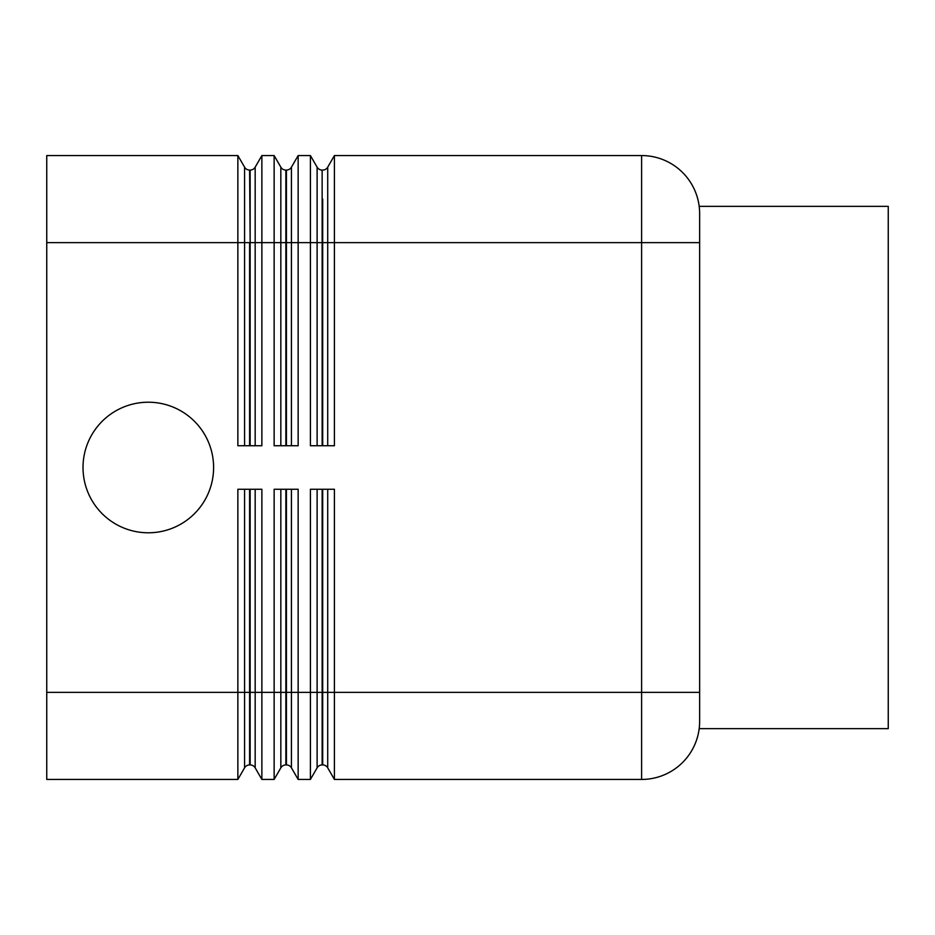 <?xml version="1.0" encoding="UTF-8"?>
<svg xmlns="http://www.w3.org/2000/svg" width="935" height="935" viewBox="0 0 935 935"><rect width="100%" height="100%" fill="white"/><g stroke="black" fill="none" stroke-linecap="round" stroke-linejoin="round"><path stroke-width="1.4" d="M244.573 489.262L244.573 692.379L46.75 692.379L46.75 779.439L237.864 779.439L237.864 489.262L261.87 489.262L261.87 779.439L274.142 779.439L274.142 489.262L298.148 489.262L298.148 779.439L310.408 779.439L310.408 489.262L334.414 489.262L334.414 779.439L641.609 779.439A58.04 58.04 0 0 0 699.637 721.399C699.123 731.065 699.123 731.065 699.637 721.399C699.123 731.065 699.123 731.065 699.637 721.399L699.637 213.601A58.04 58.04 0 0 0 641.609 155.561A58.04 58.04 0 0 1 699.637 213.601C699.123 203.935 699.123 203.935 699.637 213.601C699.123 203.935 699.123 203.935 699.637 213.601M250.148 489.262L250.148 764.923A5.809 5.809 0 0 1 255.173 767.834L255.173 489.262M280.839 489.262L280.839 692.379L244.573 692.379L244.573 767.834A5.809 5.809 0 0 1 249.598 764.923L249.598 489.262M249.598 445.738L249.598 242.621L237.864 242.621L237.864 155.561L46.75 155.561L46.75 242.621L237.864 242.621L237.864 445.738L261.87 445.738L261.87 242.621L274.142 242.621L274.142 155.561L261.87 155.561L261.87 242.621L250.148 242.621L250.148 445.738M261.87 155.561L255.173 167.166A5.809 5.809 0 0 1 250.148 170.077L249.598 170.077A5.809 5.809 0 0 1 244.573 167.166L237.864 155.561M286.414 489.262L286.414 764.923A5.809 5.809 0 0 1 291.44 767.834L291.44 489.262M317.117 489.262L317.117 692.379L280.839 692.379L280.839 767.834A5.809 5.809 0 0 1 285.865 764.923L285.865 489.262M322.692 489.262L322.692 764.923A5.809 5.809 0 0 1 327.717 767.834L327.717 489.262M699.637 467.5L699.637 242.621L641.609 242.621L641.609 692.379L317.117 692.379L317.117 767.834A5.809 5.809 0 0 1 322.143 764.923L322.143 489.262M327.717 445.738L327.717 242.621L641.609 242.621L641.609 155.561L334.414 155.561L334.414 445.738L310.408 445.738L310.408 155.561L298.148 155.561L291.44 167.166A5.809 5.809 0 0 1 286.414 170.077L285.865 170.077A5.809 5.809 0 0 1 280.839 167.166L274.142 155.561M298.148 155.561L298.148 445.738L274.142 445.738L274.142 242.621L280.839 242.621L280.839 445.738M334.414 155.561L327.717 167.166A5.809 5.809 0 0 1 322.692 170.077L322.143 170.077A5.809 5.809 0 0 1 317.117 167.166L310.408 155.561M699.181 206.343L888.25 206.343L888.25 728.657L699.181 728.657M148.314 402.214A65.286 65.286 0 0 1 213.601 467.5A65.286 65.286 0 0 1 148.314 532.786A65.286 65.286 0 0 1 83.016 467.5A65.286 65.286 0 0 1 148.314 402.214M334.414 779.439L327.717 767.834M317.117 767.834L310.408 779.439M46.75 692.379L46.75 242.621M298.148 779.439L291.44 767.834M280.839 767.834L274.142 779.439M261.87 779.439L255.173 767.834M244.573 767.834L237.864 779.439M699.637 692.379L641.609 692.379L641.609 779.439M255.173 445.738L255.173 167.166M244.573 167.166L244.573 445.738M291.44 445.738L291.44 242.621L286.414 242.621L286.414 445.738M285.865 445.738L285.865 242.621L280.839 242.621L280.839 167.166M291.44 167.166L291.44 242.621L317.117 242.621L317.117 445.738M327.717 167.166L327.717 242.621L322.692 242.621L322.692 445.738M322.143 445.738L322.143 242.621L317.117 242.621L317.117 167.166M322.143 242.621L322.143 170.077M322.692 199.085L322.692 242.621M285.865 242.621L285.865 170.077M286.414 170.077L286.414 242.621M250.148 170.077L250.148 242.621L249.598 170.077"/></g></svg>
